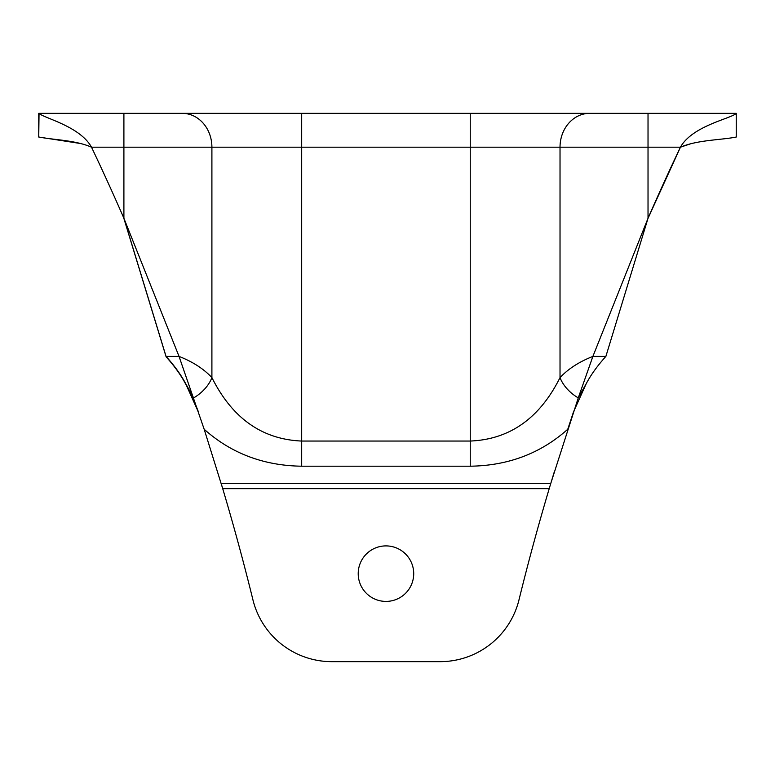 <?xml version="1.0" encoding="UTF-8"?>
<svg xmlns="http://www.w3.org/2000/svg" width="775" height="775" viewBox="0 0 775 775"><rect width="100%" height="100%" fill="white"/><g stroke="black" fill="none" stroke-linecap="round" stroke-linejoin="round"><path stroke-width="1.16" d="M358.215 573.655A27.755 27.755 0 0 1 385.96 545.9A27.755 27.755 0 0 1 413.714 573.655A27.755 27.755 0 0 1 385.96 601.41A27.755 27.755 0 0 1 358.215 573.655M123.903 113.344L128.727 113.344L123.903 113.344L123.903 147.192L91.508 147.192A2370.88 2370.88 0 0 1 123.903 218.269L166.053 356.413L179.044 356.413L204.174 429.263L222.725 488.667L221.224 483.639L550.705 483.639L578.257 397.895A33.848 23.269 -148.5 0 1 560.025 377.599C539.71 418.258 509.785 439.406 470.241 441.052L470.241 147.192L560.025 147.192A33.848 29.634 -90 0 1 589.649 113.344L38.75 113.344L38.75 137.039L39.041 113.344C43.371 118.023 79.825 126.073 91.508 147.192C75.233 140.052 53.223 139.926 39.041 137.039M331.807 661.656L440.123 661.656A81.23 81.23 0 0 0 519.182 599.075A2370.88 2370.88 0 0 1 549.204 488.667L222.725 488.667A2370.88 2370.88 0 0 1 252.747 599.075A81.23 81.23 0 0 0 331.807 661.656L440.123 661.656M554.048 472.624L549.204 488.667M189.546 391.007L185.525 383.838C180.914 375.09 174.443 366.091 166.112 356.81L166.625 357.081M573.49 411.942L586.229 383.683C590.879 374.868 597.428 365.771 605.876 356.413L648.026 218.269A2370.88 2370.88 0 0 1 680.421 147.192C692.598 125.521 731.348 118.614 736.25 113.344L736.25 137.039C720.876 140.11 697.752 139.829 680.421 147.192L691.804 143.414M166.053 356.413C174.491 365.771 181.04 374.858 185.7 383.683L193.75 399.881L198.439 411.951M586.229 383.683L578.257 397.895L592.885 356.413L605.876 356.413M573.471 412L567.939 428.72M647.726 219.015L680.44 147.192M123.603 217.523L166.112 356.81M589.649 113.344L648.026 113.344L648.026 147.192L560.025 147.192L560.025 377.599C568.308 368.803 579.254 361.741 592.885 356.413L648.026 218.269L648.026 147.192L680.421 147.192M38.75 113.344L38.75 137.039L81.617 143.685M182.28 113.344A33.848 29.634 90 0 1 211.904 147.192L301.688 147.192L301.688 441.052C262.144 439.406 232.219 418.258 211.904 377.599L211.904 147.192L123.903 147.192L123.903 218.269L179.044 356.413C192.675 361.741 203.622 368.803 211.904 377.599A33.848 23.269 148.5 0 1 193.672 397.895L185.7 383.683M612.734 113.344L736.25 113.344M128.727 113.344L159.195 113.344M643.192 113.344L648.026 113.344M204.174 429.263C231.163 453.365 263.674 465.678 301.688 466.201L470.241 466.201C508.255 465.678 540.766 453.365 567.755 429.263M470.241 466.201L470.241 441.052L301.688 441.052L301.688 466.201M301.688 113.344L301.688 147.192L470.241 147.192L470.241 113.344M38.779 113.344L38.779 137.039M198.71 412.746L186.678 385.979"/></g></svg>
